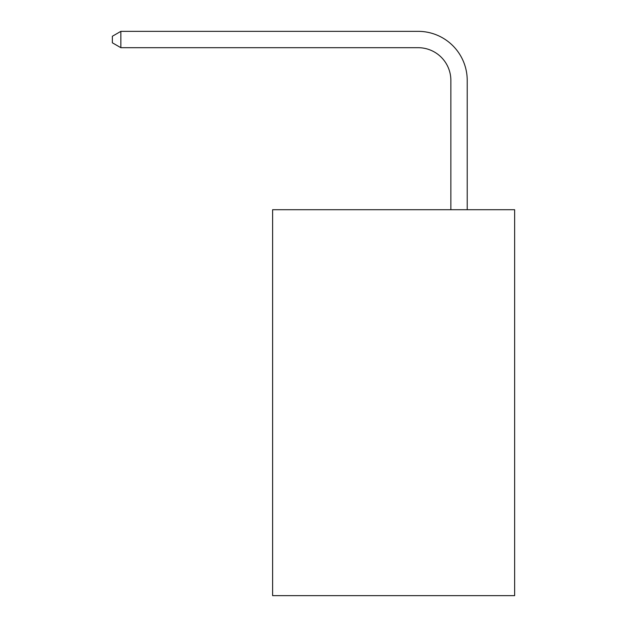 <?xml version="1.0" encoding="UTF-8"?>
<svg xmlns="http://www.w3.org/2000/svg" width="627" height="627" viewBox="0 0 627 627"><rect width="100%" height="100%" fill="white"/><g stroke="black" fill="none" stroke-linecap="round" stroke-linejoin="round"><path stroke-width="0.94" d="M514.642 209.724L514.642 595.65L272.62 595.65L272.62 209.724L514.642 209.724M450.86 209.724L450.86 80.405A32.706 32.706 0 0 0 418.154 47.699L120.862 47.699L112.358 42.801L112.358 36.256L120.862 31.35L418.154 31.35A49.055 49.055 0 0 1 467.217 80.405L467.217 209.724M450.86 80.405A32.706 32.706 0 0 0 418.154 47.699A32.706 32.706 0 0 1 450.86 80.405A32.706 32.706 0 0 0 418.154 47.699A32.706 32.706 0 0 1 450.86 80.405A32.706 32.706 0 0 0 418.154 47.699A32.706 32.706 0 0 1 450.86 80.405A32.706 32.706 0 0 0 418.154 47.699A32.706 32.706 0 0 1 450.86 80.405A32.706 32.706 0 0 0 418.154 47.699A32.706 32.706 0 0 1 450.86 80.405A32.706 32.706 0 0 0 418.154 47.699A32.706 32.706 0 0 1 450.86 80.405A32.706 32.706 0 0 0 418.154 47.699A32.706 32.706 0 0 1 450.86 80.405A32.706 32.706 0 0 0 418.154 47.699A32.706 32.706 0 0 1 450.86 80.405A32.706 32.706 0 0 0 418.154 47.699A32.706 32.706 0 0 1 450.86 80.405A32.706 32.706 0 0 0 418.154 47.699A32.706 32.706 0 0 1 450.86 80.405A32.706 32.706 0 0 0 418.154 47.699A32.706 32.706 0 0 1 450.86 80.405A32.706 32.706 0 0 0 418.154 47.699A32.706 32.706 0 0 1 450.86 80.405A32.706 32.706 0 0 0 418.154 47.699A32.706 32.706 0 0 1 450.86 80.405A32.706 32.706 0 0 0 418.154 47.699A32.706 32.706 0 0 1 450.86 80.405A32.706 32.706 0 0 0 418.154 47.699A32.706 32.706 0 0 1 450.86 80.405A32.706 32.706 0 0 0 418.154 47.699A32.706 32.706 0 0 1 450.86 80.405A32.706 32.706 0 0 0 418.154 47.699A32.706 32.706 0 0 1 450.86 80.405A32.706 32.706 0 0 0 418.154 47.699A32.706 32.706 0 0 1 450.86 80.405M120.862 31.35L418.154 31.35L120.862 31.35L418.154 31.35L120.862 31.35L418.154 31.35L120.862 31.35L418.154 31.35L120.862 31.35L418.154 31.35L120.862 31.35L418.154 31.35L120.862 31.35L418.154 31.35L120.862 31.35L418.154 31.35L120.862 31.35L418.154 31.35L120.862 31.35L418.154 31.35L120.862 31.35L418.154 31.35L120.862 31.35L418.154 31.35L120.862 31.35L418.154 31.35L120.862 31.35L418.154 31.35L120.862 31.35L418.154 31.35L120.862 31.35L418.154 31.35L120.862 31.35L418.154 31.35L120.862 31.35L418.154 31.35L120.862 31.35L120.862 47.699"/></g></svg>
